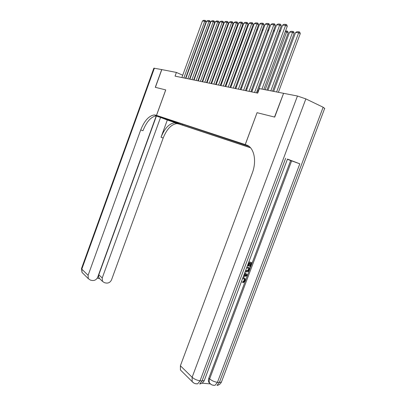 <?xml version="1.0" encoding="UTF-8"?>
<svg xmlns="http://www.w3.org/2000/svg" width="406" height="406" viewBox="0 0 406 406"><rect width="100%" height="100%" fill="white"/><g stroke="black" fill="none" stroke-linecap="round" stroke-linejoin="round"><path stroke-width="0.61" d="M242.483 143.79L247.584 145.693L242.483 143.79M283.571 93.365L274.522 117.05L257.064 112.695L245.214 144.582L156.513 115.385L179.213 124.084L250.538 147.794M182.72 75.227L176.402 72.435L175.062 76.135L257.703 93.126L259.383 88.604L283.393 93.284M164.552 118.334L160.36 116.761L164.587 118.242M245.214 144.582L247.741 145.566M248.776 146.211L169.155 119.684M177.985 122.592L178.295 123.439L182.558 125.078L250.35 147.591M178.295 123.439L168.886 119.831M156.513 115.385L165.755 89.919L155.396 87.331L161.811 69.593L176.402 72.435M258.125 91.086L257.145 90.888M252.517 89.954L251.593 89.772M247.041 88.858L246.178 88.686M241.702 87.782L240.89 87.62M236.49 86.737L235.729 86.585M231.4 85.717L230.689 85.575M226.431 84.717L225.766 84.585M221.575 83.743L220.955 83.616M216.834 82.788L216.256 82.672M212.196 81.86L211.663 81.748M226.538 27.963L226.792 28.704L207.659 80.946L207.172 80.85M203.233 80.058L202.777 79.967M198.899 79.185L198.483 79.104M194.662 78.333L194.276 78.256M190.515 77.5L190.16 77.429M186.45 76.688L186.131 76.622M182.878 124.206L182.558 125.078M174.159 121.333L174.138 122.064M257.064 112.695L245.27 144.597L246.239 144.917C253.973 147.084 257.089 160.7 252.217 173.24L180.391 365.765L192.124 377.27L297.456 96.024L283.586 93.319L274.715 117.095L257.12 112.711M181.878 77.536L202.442 21.021L204.533 21.127L206.06 21.914L205.639 20.691L205.03 20.371L183.852 77.942M185.527 78.287L206.06 21.914M202.442 21.021L203.563 20.3L205.03 20.371M217.641 27.907L217.261 27.709M217.565 26.872L217.814 27.43M154.402 68.152L81.804 269.148L81.53 268.452L153.864 68.167L161.705 69.573L155.29 87.305L165.719 89.909L156.477 115.375L154.29 114.934C148.916 115.73 144.394 120.729 140.72 129.93L88.097 275.319L88.29 278.638L90.497 280.15L92.401 280.5C94.826 280.683 96.603 279.561 97.724 277.131L156.264 115.806M156.31 115.806L174.819 122.404L179.178 124.074L176.909 123.591C171.378 124.256 166.8 129.067 163.182 138.025L111.574 279.739C110.468 282.134 108.737 283.241 106.382 283.068L104.535 282.733L102.449 281.333L102.231 277.978L160.553 117.435L156.406 116.06L98.815 274.76L102.231 277.978M156.477 115.375L161.02 117.116L157.102 115.822M167.318 120.024L176.387 123.038L174.763 122.769C169.241 123.444 164.669 128.271 161.045 137.258L167.318 120.024L160.553 117.435M97.871 276.73L98.592 276.862L98.815 274.76M155.868 115.172L158.122 116.04L156.543 115.796C151.154 116.578 146.622 121.556 142.958 130.737L140.72 129.93M98.592 276.862L99.465 278.567L97.222 278.146M242.986 277.491L244.432 278.003M242.854 277.841L243.97 277.851L245.102 278.511L245.239 280.922L243.143 282.794L242.676 282.49L242.839 281.673L244.275 280.47L244.082 278.775M248.888 261.784L252.024 262.712L250.538 266.661L249.558 266.255L250.685 263.25M250.03 266.539L251.218 263.382L249.868 263.052L248.756 266.001L248.249 265.879L247.772 265.595L248.822 262.799M201.894 383.173L210.206 383.883M210.049 383.604L208.892 382.452C208.253 381.249 208.237 379.808 208.841 378.118L209.643 378.874L291.64 160.867L299.811 163.826L287.468 159.096M287.402 159.269L290.655 160.543L208.841 378.118M246.939 266.96L250.081 267.879L248.305 271.502L246.173 271.964L245.224 271.528M245.27 144.597L247.721 145.551M297.456 96.024L305.86 98.891L323.14 107.24L324.658 108.458M181.761 371.282L180.447 369.978L180.391 365.765M290.655 160.543L291.64 160.867M248.249 265.879L249.355 262.931L248.533 262.733M248.827 261.936L252.024 262.712M246.878 267.123L250.081 267.879M245.534 270.716L246.478 271.178L248.411 270.584L249.279 268.549L246.584 267.914M245.564 270.746L247.939 270.294L248.741 268.422M246.478 271.178L246.006 270.883M248.411 270.584L247.939 270.294M248.853 269.68L248.376 269.391M243.58 275.902L244.529 273.375M244.828 272.578L247.432 274.923L247.097 275.811L243.28 276.699M246.087 274.684L245.072 273.832L244.356 275.745L246.757 275.253L245.046 273.913M244.513 275.319L246.285 274.953L245.615 274.39M246.589 275.146L246.285 274.953M243.143 282.794L243.306 281.977L244.742 280.769L244.661 279.191L243.676 278.643L242.549 278.648M244.742 280.769L244.275 280.47M243.306 281.977L242.839 281.673M243.97 277.851L243.498 277.552M241.748 281.794L241.128 282.434M185.846 78.353L206.649 21.234L208.785 21.345L210.318 22.142L209.897 20.904L209.283 20.584L187.861 78.764M189.546 79.114L210.318 22.142M206.649 21.234L207.786 20.508L209.283 20.584M189.901 79.185L210.947 21.457L213.13 21.574L214.672 22.376L214.246 21.122L213.627 20.802L191.957 79.606M193.657 79.957L214.672 22.376M210.947 21.457L212.099 20.726L213.627 20.802M194.043 80.038L215.342 21.685L217.57 21.802L219.123 22.614L218.687 21.345L218.068 21.021L196.144 80.469M197.854 80.819L219.123 22.614M215.342 21.685L216.505 20.945L218.068 21.021M198.275 80.906L219.829 21.919L222.112 22.036L223.665 22.858L223.229 21.574L222.605 21.249L200.422 81.347M202.142 81.702L223.665 22.858M219.829 21.919L221.006 21.168L222.605 21.249M222.168 28.303L221.752 28.085M222.016 27.369L222.255 28.065M226.792 28.704L226.35 28.476M211.947 81.809L231.303 29.009L231.05 28.872M231.156 28.577L231.303 29.009M216.327 82.687L235.85 29.283M202.599 81.799L224.416 22.152L226.751 22.274L228.314 23.106L227.873 21.812L227.243 21.477L204.797 82.251M206.527 82.606L228.314 23.106M224.416 22.152L225.609 21.396L227.243 21.477M207.024 82.707L229.111 22.396L231.496 22.523L233.069 23.36L232.618 22.051L231.988 21.711L209.273 83.169M211.013 83.524L233.069 23.36M229.111 22.396L230.319 21.63L231.988 21.711M221.392 83.707L241.758 28.821M211.546 83.636L233.907 22.645L236.348 22.772L237.931 23.619L237.474 22.294L236.84 21.954L213.845 84.108M215.596 84.468L237.931 23.619M233.907 22.645L235.13 21.868L236.84 21.954M226.01 84.631L246.366 29.303L246.96 28.933M246.812 29.333L246.366 29.303M216.175 84.585L238.819 22.898L241.316 23.03L242.905 23.883L242.443 22.543L241.809 22.203L218.524 85.072M220.291 85.433L242.905 23.883M238.819 22.898L240.058 22.117L241.809 22.203M230.73 85.58L251.339 29.628L252.283 29.039M252.045 29.674L251.339 29.628M220.91 85.559L243.844 23.157L246.396 23.289L248 24.157L247.528 22.802L246.889 22.452L223.315 86.057M225.091 86.422L248 24.157M243.844 23.157L245.097 22.366L246.889 22.452M257.409 30.024L256.607 29.973M256.668 29.811L257.719 29.186M225.751 86.559L248.985 23.426L251.603 23.558L253.207 24.436L252.735 23.066L252.09 22.711L228.218 87.062M230.004 87.432L253.207 24.436M248.985 23.426L250.258 22.619L252.09 22.711M262.905 30.384L262.048 30.328M262.185 29.958L263.22 29.537M230.715 87.579L254.247 23.695L256.927 23.837L258.546 24.72L258.064 23.335L257.419 22.98L233.237 88.097M235.033 88.467L258.546 24.72M254.247 23.695L255.536 22.883L257.419 22.98M268.533 30.754L267.62 30.694M267.843 30.1L268.853 29.892M235.795 88.62L259.642 23.974L262.388 24.116L264.012 25.015L263.524 23.609L262.875 23.249L238.378 89.153M240.185 89.523L264.012 25.015M259.642 23.974L260.946 23.152L262.875 23.249M274.304 31.13L273.334 31.064M273.639 30.247L274.629 30.257M240.997 89.69L265.164 24.258L267.98 24.406L269.609 25.314L269.117 23.888L268.462 23.528L243.646 90.233M245.463 90.609L269.609 25.314M265.164 24.258L266.493 23.431L268.462 23.528M280.221 31.516L279.191 31.45M279.516 30.567L280.551 30.633M246.325 90.787L270.827 24.553L273.71 24.7L275.349 25.619L274.847 24.177L274.192 23.812L249.04 91.345M250.872 91.72L275.349 25.619M270.827 24.553L272.172 23.71L274.192 23.812M266.95 90.076L288.23 32.825L286.646 31.937L265.174 89.731M285.525 30.952L287.098 31.049L286.646 31.937L285.195 31.841M287.098 31.049L287.732 31.404L288.23 32.825M251.791 91.913L276.628 24.852L279.587 25.005L281.236 25.933L280.724 24.477L280.064 24.106L254.572 92.482M256.414 92.862L281.236 25.933M276.628 24.852L277.993 24L280.064 24.106M272.604 91.177L294.172 33.221L292.579 32.323L270.812 90.832M267.975 90.279L289.595 32.13L290.94 31.292L293.03 31.429L293.67 31.785L294.172 33.221M293.03 31.429L292.579 32.323L289.595 32.13M257.394 93.06L282.581 25.162L285.611 25.319L287.27 26.258L286.748 24.781L286.088 24.406L285.611 25.319L261.936 89.102M263.793 89.462L287.27 26.258M282.581 25.162L283.961 24.299L286.088 24.406M278.394 92.309L300.267 33.632L298.669 32.724L276.598 91.959M273.69 91.391L295.604 32.521L296.969 31.678L299.115 31.815L299.755 32.175L300.267 33.632M299.115 31.815L298.669 32.724L295.604 32.521M176.387 123.038L178.538 123.86M161.045 137.258L163.182 138.025M83.123 273.517L82.002 272.401L81.804 269.148L88.097 275.319M169.185 120.242L169.094 120.501M247.158 145.277L246.239 144.917M305.86 98.891L200.051 380.792L202.021 380.965L285.646 158.274M299.811 163.826L217.449 382.325L219.336 382.493L323.14 107.24M208.892 382.452L209.694 383.213C211.15 384.842 212.957 385.533 215.109 385.269L217.449 382.325C214.48 381.894 211.876 380.742 209.643 378.874C209.039 380.564 209.054 382.01 209.694 383.213L211.328 384.573M221.62 381.549L221.417 382.092L219.336 382.493L216.997 385.431C219.012 385.055 220.483 383.944 221.417 382.092L324.734 108.255M214.581 385.33L212.597 385.111M180.447 369.978L192.155 381.589C193.621 383.31 195.474 384.051 197.707 383.802L200.051 380.792C196.971 380.341 194.332 379.168 192.124 377.27L192.155 381.589L193.906 383.086M204.492 379.95L204.279 380.518L202.021 380.965L199.676 383.964C201.777 383.594 203.31 382.442 204.279 380.518L287.484 159.05M197.26 383.848L195.225 383.64M245.726 275.466L245.254 275.166M174.763 122.769L176.909 123.591M156.543 115.796L154.29 114.934M98.912 277.963L102.449 281.333M81.489 268.564L82.002 272.401L88.29 278.638M244.189 278.892L244.661 279.191"/></g></svg>
